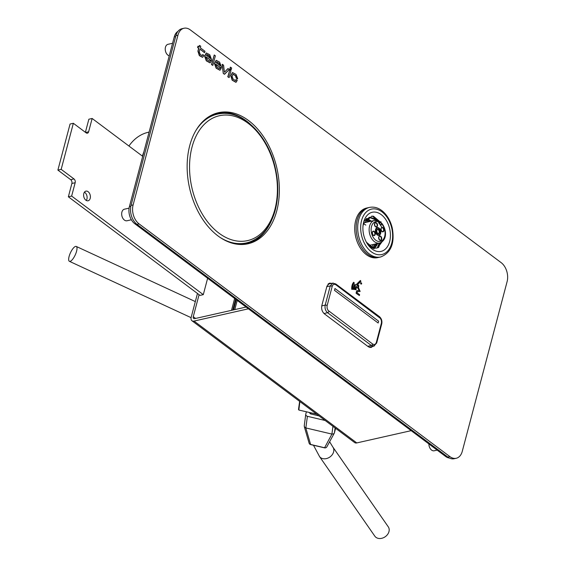 <?xml version="1.0" encoding="UTF-8"?>
<svg xmlns="http://www.w3.org/2000/svg" width="565" height="565" viewBox="0 0 565 565"><rect width="100%" height="100%" fill="white"/><g stroke="black" fill="none" stroke-linecap="round" stroke-linejoin="round"><path stroke-width="0.85" d="M304.267 425.65L304.528 427.091L305.849 427.938L307.395 416.306A2.119 1.879 -172.4 0 1 305.82 414.004L306.399 411.8M305.849 427.938L331.93 434.09L333.505 433.92L334.289 433.157L335.617 428.327M326.895 446.76A2.119 1.992 -151.5 0 1 324.515 447.734L310.637 444.457A2.119 1.963 163.8 0 1 309.083 443.052M309.705 412.57A1.413 1.25 7.6 0 0 310.785 413.947L319.013 415.889M334.445 432.769L335.094 427.931M307.395 416.306L325.165 420.494M319.515 456.541L374.821 536.164A8.185 6.406 -34.8 0 0 385.203 536.75A8.185 6.406 -34.8 0 0 388.268 526.82L332.905 447.12A8.185 6.406 -34.8 0 0 332.757 446.915L329.621 441.745M319.458 456.456A8.185 6.406 -34.8 0 0 319.585 456.633A8.185 6.406 -34.8 0 0 329.946 456.965A8.185 6.406 -34.8 0 0 332.905 447.12M70.971 260.917A8.185 2.62 114.8 0 1 69.389 261.312A8.185 2.62 114.8 0 1 70.456 252.781A8.185 2.62 114.8 0 1 76.268 246.453A8.185 2.62 114.8 0 1 75.993 253.092A8.185 2.62 114.8 0 1 70.971 260.917M195.603 318.434L193.265 316.683L199.078 294.683M248.423 308.808L194.035 321.068A5.643 3.319 -53.2 0 1 191.938 320.743A5.643 3.319 -53.2 0 1 191.21 317.149L197.468 293.475M193.265 316.683A2.825 1.66 -53.2 0 0 193.626 318.483A2.825 1.66 -53.2 0 0 194.678 318.646L246.079 307.056M191.938 320.743L354.679 442.593A5.643 3.319 -53.2 0 0 356.783 442.925L411.165 430.657M232.738 310.065L235.605 299.21M233.564 309.874L236.255 299.697M234.637 298.49L231.509 310.34L234.637 298.49M237.215 300.418L234.793 309.599L237.215 300.418M142.698 156.328L92.144 118.473L88.86 119.215L85.4 132.309M92.144 118.473L88.62 131.815A2.825 1.879 -102.7 0 1 87.413 133.199A2.825 1.879 -102.7 0 1 86.148 132.867L73.351 123.283L70.067 124.025L57.891 170.093L70.696 179.677A2.825 1.879 -102.7 0 1 71.882 183.47L68.358 196.804L200.017 295.382L203.301 294.648L207.63 278.263M73.351 123.283L61.175 169.352L57.891 170.093M61.175 169.352L73.98 178.936A2.825 1.879 -102.7 0 1 75.166 182.728L71.642 196.069L68.358 196.804M71.642 196.069L203.301 294.648M83.804 193.555A4.937 3.291 -102.7 0 1 85.915 191.132A4.937 3.291 -102.7 0 1 90.216 195.229A4.937 3.291 -102.7 0 1 88.091 200.773A4.937 3.291 -102.7 0 1 84.595 198.718A4.937 3.291 -102.7 0 1 83.804 193.555M84.432 192.178A4.937 3.291 -102.7 0 1 86.297 200.462M298.843 409.787L298.504 409.498L299.627 401.376M299.874 401.56L298.843 410.042L316.683 414.145M378.155 323.018L334.473 290.332L334.974 288.51L378.635 321.195L378.155 323.018L334.494 290.325L334.974 288.51M128.919 146.017A63.513 42.333 -102.7 0 1 130.628 143.75A63.513 42.333 -102.7 0 1 148.256 132.288L149.104 132.097M142.387 156.095A63.513 42.333 -102.7 0 1 143.877 151.858M377.816 247.731L379.751 242.992L378.232 247.59M380.57 221.826L381.008 221.727M381.933 227.441L376.58 219.312L369.552 217.278L364.58 221.12M374.044 247.979A15.806 10.537 77.3 0 0 377.378 243.529M384.617 238.253L377.653 247.781L377.039 247.943M369.058 217.341L377.201 220.449M377.653 247.781A15.806 10.537 -102.7 0 1 377.06 247.943A15.806 10.537 -102.7 0 1 366.953 242.999M369.531 207.39L367.992 207.736A25.404 16.936 77.3 0 0 357.066 236.248A25.404 16.936 77.3 0 0 379.172 257.301L380.711 256.955A25.404 16.936 -102.7 0 1 369.355 253.996A25.404 16.936 -102.7 0 1 357.68 227.631A25.404 16.936 -102.7 0 1 369.531 207.39C375.337 206.345 380.633 208.556 385.415 214.015C388.685 217.899 390.966 222.575 392.272 228.041C394.914 243.218 391.058 252.852 380.711 256.955M372.109 249.045A20.043 13.355 -102.7 0 1 366.982 243.211A20.043 13.355 -102.7 0 1 363.034 225.696A20.043 13.355 -102.7 0 1 363.832 221.544A20.043 13.355 -102.7 0 1 381.495 214.827A20.043 13.355 -102.7 0 1 389.596 241.735A20.043 13.355 -102.7 0 1 372.109 249.045M368.168 220.979L365.76 219.545M365.421 219.729L368.528 221.798L365.386 219.976M366.402 242.194L374.228 248.734A16.936 11.286 -102.7 0 1 366.593 242.547M362.97 226.466A16.936 11.286 -102.7 0 1 363.563 223.648L372.067 215.971L382.364 224.023M374.411 248.035A16.088 10.721 77.3 0 0 377.646 243.466M377.533 243.07L374.807 247.385M366.311 218.62L370.725 221.303M375.294 244.002L372.928 247.675M373.352 247.809L376.007 243.84M371.438 221.141L367.003 218.45M365.958 219.34L366.614 219.58A16.088 10.721 77.3 0 0 365.993 219.305M373.324 216.105L381.135 222.73M379.221 243.098L377.265 247.894M377.201 234.899A3.955 2.634 77.3 0 0 378.967 235.358A3.955 2.634 77.3 0 0 380.669 230.923A3.955 2.634 77.3 0 0 377.229 227.646A3.955 2.634 77.3 0 0 375.386 230.795A3.955 2.634 77.3 0 0 377.201 234.899M381.114 225.054L378.924 223.408L379.277 222.073A10.163 6.773 77.3 0 0 371.325 232.159A10.163 6.773 77.3 0 0 382.343 240.407A10.163 6.773 77.3 0 0 381.467 223.719L381.114 225.054M378.995 223.119L380.768 222.723L381.467 223.719M378.571 221.077L379.277 222.073M381.347 222.857L380.768 222.723M377.074 227.688A3.955 2.634 -102.7 0 1 378.684 228.175A3.955 2.634 -102.7 0 1 380.499 232.166A3.955 2.634 -102.7 0 1 378.811 235.386M378.684 234.835A3.39 2.26 -102.7 0 1 378.536 234.878A3.39 2.26 -102.7 0 1 377.017 234.482A3.39 2.26 -102.7 0 1 375.464 230.965A3.39 2.26 -102.7 0 1 377.046 228.267A3.39 2.26 -102.7 0 1 377.201 228.239M377.328 234.411A3.39 2.26 77.3 0 0 378.84 234.807A3.39 2.26 77.3 0 0 380.302 231.007A3.39 2.26 77.3 0 0 377.349 228.196A3.39 2.26 77.3 0 0 375.774 230.894A3.39 2.26 77.3 0 0 377.328 234.411M367.391 207.892L366.812 208.005A25.404 16.936 77.3 0 0 355.625 236.573A25.404 16.936 77.3 0 0 377.992 257.569L378.564 257.421M380.005 242.922A21.103 14.061 -102.7 0 1 378.635 247.421M370.061 220.703L369.694 220.901L369.729 220.435M367.667 220.993L369.694 220.901M367.744 219.171L367.695 220.625M361.635 283.729A0.643 0.431 77.3 0 0 361.084 282.797A0.643 0.431 77.3 0 0 361.367 284.047A0.643 0.431 77.3 0 0 361.084 282.797A0.643 0.431 77.3 0 0 361.367 284.047A0.643 0.431 77.3 0 0 361.635 283.729M360.88 282.839A0.643 0.431 77.3 0 0 361.162 284.089A0.643 0.431 77.3 0 1 360.88 282.839L360.88 282.839M211.487 64.601L212.828 65.399L215.357 55.815L214.234 54.967L211.487 64.601L212.828 65.399L215.357 55.815L214.234 54.967L211.698 64.551L212.828 65.399L211.487 64.601L214.234 54.967L211.487 64.601M190.306 29.896L501.169 262.647A14.111 9.407 77.3 0 1 507.109 281.617L462.262 451.35A14.111 9.407 77.3 0 1 456.223 458.272A14.111 9.407 77.3 0 0 462.262 451.35L507.109 281.617A14.111 9.407 77.3 0 0 501.169 262.647L190.306 29.896A14.111 9.407 77.3 0 0 183.992 28.25A14.111 9.407 77.3 0 0 177.954 35.171L175.906 35.637A14.111 9.407 -102.7 0 1 181.944 28.716L183.992 28.25A14.111 9.407 77.3 0 0 177.954 35.171L175.906 35.637A14.111 9.407 -102.7 0 1 181.944 28.716L183.992 28.25A14.111 9.407 77.3 0 1 190.306 29.896M447.861 457.085L136.998 224.333A14.111 9.407 -102.7 0 1 131.059 205.363L175.906 35.637L131.059 205.363L133.114 204.904L177.954 35.171L133.114 204.904A14.111 9.407 77.3 0 0 139.054 223.874L136.998 224.333A14.111 9.407 -102.7 0 1 131.059 205.363L133.114 204.904A14.111 9.407 77.3 0 0 139.054 223.874L136.998 224.333L447.861 457.085L449.917 456.626L139.054 223.874L449.917 456.626A14.111 9.407 77.3 0 0 456.223 458.272A14.111 9.407 77.3 0 1 449.917 456.626L447.861 457.085A14.111 9.407 -102.7 0 0 454.168 458.731A14.111 9.407 -102.7 0 1 447.861 457.085M217.447 112.936A67.186 44.776 -102.7 0 1 249.97 123.848A67.186 44.776 -102.7 0 0 217.447 112.936M271.687 220.166A67.186 44.776 -102.7 0 1 246.997 243.974A67.186 44.776 -102.7 0 0 271.687 220.166M328.632 283.531L329.565 283.821L328.632 283.531M370.753 346.846L370.04 347.503L370.753 346.846M189.727 145.643A67.186 44.776 -102.7 0 1 218.471 112.689A67.186 44.776 -102.7 0 1 276.935 168.377A67.186 44.776 -102.7 0 1 248.028 243.762A67.186 44.776 -102.7 0 1 200.469 215.809A67.186 44.776 -102.7 0 1 189.727 145.643A67.186 44.776 -102.7 0 1 218.471 112.689A67.186 44.776 -102.7 0 1 276.935 168.377A67.186 44.776 -102.7 0 1 248.028 243.762A67.186 44.776 -102.7 0 1 200.469 215.809A67.186 44.776 -102.7 0 1 189.727 145.643M326.958 286.144L329.614 283.1L331.669 283.383L329.614 283.1L326.958 286.144L321.831 305.545L326.958 286.144M372.844 346.338L371.113 347.475L368.338 346.748L324.444 313.886C322.085 311.746 321.217 308.963 321.831 305.545C321.217 308.963 322.085 311.746 324.444 313.886L368.338 346.748L371.113 347.475L372.844 346.338M229.899 68.838L231.233 69.629L231.664 68.019L230.322 67.221L229.899 68.838L231.021 69.679L231.664 68.019L230.534 67.179L230.11 68.789L231.233 69.629L229.899 68.838L230.322 67.221L229.899 68.838M210.604 58.527L206.387 55.37L206.974 54.551L209.417 56.055L210.604 58.527L206.387 55.37L206.974 54.551L208.231 55.165L209.417 56.055L210.604 58.527M209.763 54.748L206.444 52.983L204.834 56.112L206.5 60.78L210.215 62.814L211.204 61.345L210.088 60.504L209.509 61.253L210.088 60.504L209.622 61.246L207.334 59.841L205.978 56.867L211.381 60.681L211.628 59.749L209.763 54.748L206.444 52.983L204.834 56.112L206.5 60.78L210.215 62.814L211.204 61.345L210.088 60.504L209.622 61.246L207.334 59.841L205.978 56.867L211.381 60.681L211.628 59.749L209.763 54.748M206.232 53.032L204.615 56.154L206.289 60.829L210.003 62.863L206.289 60.829L204.615 56.154L206.232 53.032M205.985 56.846L211.169 60.723L205.985 56.846M206.868 54.593L209.205 56.105L210.434 58.4L209.205 56.105L206.868 54.593M227.787 76.805L229.129 77.603L230.944 70.724L229.821 69.883L227.787 76.805L229.129 77.603L230.944 70.724L229.821 69.883L227.999 76.755L229.129 77.603L227.787 76.805L229.821 69.883L227.787 76.805M351.748 289.315L352.631 289.337A8.51 5.671 77.3 0 1 354.283 283.086A8.51 5.671 77.3 0 0 352.631 289.337L351.953 289.266A9.499 6.335 77.3 0 1 353.796 282.288L354.283 283.086L353.796 282.288A9.499 6.335 77.3 0 0 351.953 289.266L351.748 289.315A9.499 6.335 77.3 0 1 353.591 282.331L353.591 282.331A9.499 6.335 77.3 0 0 351.748 289.315M355.208 289.64L356.091 289.683A3.602 2.401 77.3 0 1 356.762 287.133A3.602 2.401 77.3 0 0 356.091 289.683L355.413 289.591A4.591 3.058 77.3 0 1 356.275 286.349L356.762 287.133L356.275 286.349A4.591 3.058 77.3 0 0 355.413 289.591L355.208 289.64A4.591 3.058 77.3 0 1 356.07 286.391L356.07 286.391A4.591 3.058 77.3 0 0 355.208 289.64M356.211 293.362L359.397 295.544L359.615 294.69L357.101 292.804L359.615 294.69L359.397 295.544L356.211 293.362L356.303 292.931L356.211 293.362M356.656 290.869L356.098 292.981L356.656 290.869M357.574 287.783L359.213 290.523L356.981 290.685L359.213 290.523L357.574 287.783M357.899 286.137L357.539 287.507L358.111 286.095L357.744 287.458L358.111 286.095L356.317 284.527L357.899 286.137M360.265 280.558L356.317 284.527L356.593 284.958L356.317 284.527L360.47 280.508L360.915 281.342L357.589 284.689L358.789 285.586L358.478 287.599L360.152 291.434L358.478 287.599L358.789 285.586L357.589 284.689L360.915 281.342L360.47 280.508L356.529 284.478L360.265 280.558M359.947 291.484L357.412 291.632L357.101 292.804L357.412 291.632L359.947 291.484M237.095 80.244L236.184 79.559L235.591 80.618L233.168 79.185L232.095 76.508L233.126 74.149L235.683 75.717L236.417 78.245L237.328 78.931L236.255 78.132L235.464 75.767L233.027 74.185L235.464 75.767L236.255 78.132L237.54 78.881L237.646 78.493L236.015 74.403L232.575 72.567L230.958 75.717L232.392 80.166L236.078 82.257L237.251 80.357L236.184 79.559L235.591 80.618L233.168 79.185L232.095 76.508L233.126 74.149L235.683 75.717L236.474 78.083L237.54 78.881L237.646 78.493L236.015 74.403L232.575 72.567L230.958 75.717L232.392 80.166L236.078 82.257L237.095 80.244M235.972 79.609L235.478 80.626L235.972 79.609M232.363 72.617L230.746 75.767L232.18 80.216L235.866 82.299L232.18 80.216L230.746 75.767L232.363 72.617M220.435 65.893L216.226 62.736L216.805 61.917L219.255 63.421L220.435 65.893L216.226 62.736L216.805 61.917L219.255 63.421L220.435 65.893M219.601 62.115L216.275 60.349L214.665 63.471L216.331 68.139L220.046 70.18L221.042 68.711L219.926 67.871L219.347 68.619L219.926 67.871L219.46 68.612L217.172 67.2L215.816 64.226L221.219 68.04L221.466 67.108L219.601 62.115L216.275 60.349L214.665 63.471L216.331 68.139L220.046 70.18L221.042 68.711L219.926 67.871L219.46 68.612L217.172 67.2L215.816 64.226L221.219 68.04L221.466 67.108L219.601 62.115M216.063 60.391L214.453 63.52L216.12 68.188L219.834 70.23L216.12 68.188L214.453 63.52L216.063 60.391M215.823 64.205L221.007 68.09L215.823 64.205M216.706 61.952L219.043 63.464L220.272 65.766L219.043 63.464L216.706 61.952M204.417 52.637L204.975 51.281L200.342 47.813L200.745 46.281L199.622 45.44L199.219 46.973L198.16 46.182L197.814 47.488L198.873 48.279L198.117 51.133L199.551 55.582L202.715 57.277L203.887 55.384L202.821 54.579L202.221 55.638L200.328 54.6L199.254 51.923L199.996 49.12L204.629 52.587L204.975 51.281L200.342 47.813L200.745 46.281L199.622 45.44L199.219 46.973L198.16 46.182L197.814 47.488L198.873 48.279L198.117 51.133L199.551 55.582L202.715 57.277L203.887 55.384L202.821 54.579L202.221 55.638L200.328 54.6L199.254 51.923L199.996 49.12L204.417 52.637M199.41 45.49L199.049 46.846L199.41 45.49M197.948 46.224L197.602 47.531L198.654 48.329L197.905 51.182L199.339 55.624L202.496 57.326L199.339 55.624L197.905 51.182L198.654 48.329L197.602 47.531L197.948 46.224M202.609 54.628L202.115 55.653L202.609 54.628M222.158 64.354L223.239 73.401L224.602 74.206L229.312 69.502L227.879 68.64L224.425 72.256L223.592 65.222L222.37 64.311L223.239 73.401L224.383 74.255L229.312 69.502L228.09 68.591L224.425 72.256L223.592 65.222L222.158 64.354L223.239 73.401L224.602 74.206L223.224 73.259L222.158 64.354M353.492 289.428L354.375 289.478A6.286 4.188 77.3 0 1 355.526 285.12A6.286 4.188 77.3 0 0 354.375 289.478L353.697 289.379A7.274 4.845 77.3 0 1 355.032 284.336L355.526 285.12L355.032 284.336A7.274 4.845 77.3 0 0 353.697 289.379L353.492 289.428A7.274 4.845 77.3 0 1 354.827 284.379L354.827 284.379A7.274 4.845 77.3 0 0 353.492 289.428M172.565 43.279L167.996 44.31A5.925 3.948 77.3 0 0 165.453 51.005A5.925 3.948 77.3 0 0 169.246 55.836M129.095 208.139L124.434 209.191A5.925 3.948 77.3 0 0 121.892 215.887A5.925 3.948 77.3 0 0 127.04 220.76L131.37 219.778M428.877 443.921A5.925 3.948 77.3 0 0 429.096 445.898A5.925 3.948 77.3 0 0 434.245 450.771L437.155 450.114M449.394 458.038A12.705 8.468 -102.7 0 1 445.616 456.456L134.753 223.698A12.705 8.468 -102.7 0 1 129.406 206.628L174.253 36.902A12.705 8.468 -102.7 0 1 177.918 31.393M332.947 426.321L331.909 434.082M331.93 434.09L324.522 447.854A2.119 2.119 0 0 0 326.902 446.753M310.785 413.947L310.934 412.86M305.827 427.931L310.644 444.584L324.522 447.854M194.035 321.068L356.783 442.925M88.62 131.815L85.64 132.485M73.98 178.936L70.696 179.677M75.166 182.728L71.882 183.47M321.746 305.905L325.193 305.121L330.264 285.939L326.824 286.653M367.744 346.303L371.29 345.441L327.566 312.706L324.006 313.519M376.332 342.418L381.488 322.82L381.403 320.524L380.471 318.427L335.9 284.809C334.176 283.785 332.94 284.315 332.192 286.391L327.036 305.997L327.121 308.292L328.053 310.383L372.632 344C374.348 345.024 375.584 344.502 376.332 342.418A1.413 0.65 -165.2 0 1 376.671 343.004M332.192 286.391A1.413 0.65 -165.2 0 0 330.264 285.939L332.721 283.164L333.322 283.107M328.908 311.266A1.413 0.826 -53.2 0 1 327.566 312.706C325.433 310.75 324.642 308.222 325.193 305.121A1.413 0.65 -165.2 0 1 327.128 305.573M374.51 345.829L371.29 345.441A1.413 0.826 -53.2 0 0 372.632 344M373.846 346.07L376.671 343.012L381.742 323.83A1.413 0.65 -165.2 0 0 381.403 323.237M379.616 317.544A1.413 0.826 -53.2 0 0 379.447 316.654L335.716 283.913L332.743 283.178M335.9 284.809A1.413 0.826 -53.2 0 0 335.723 283.92M218.952 233.154A64.007 42.665 77.3 0 0 274.943 209.22A64.007 42.665 77.3 0 0 248.007 123.191A64.007 42.665 77.3 0 0 192.008 147.126A64.007 42.665 77.3 0 0 218.952 233.154M238.903 244.398A66.282 44.176 77.3 0 0 247.519 242.745L249.744 241.961A66.006 43.992 -102.7 0 1 219.856 237.258M195.815 130.656A66.006 43.992 -102.7 0 1 220.788 113.586L218.45 113.826A66.282 44.176 77.3 0 0 209.954 116.03M254.54 239.8A66.981 44.649 -102.7 0 1 244.546 244.334M215.081 113.664A66.981 44.649 -102.7 0 1 226.049 113.473M371.375 251.835A23.285 15.523 77.3 0 0 392.371 231.608A23.285 15.523 77.3 0 0 366.24 212.045A23.285 15.523 77.3 0 0 371.375 251.835M373.218 235.308A2.26 1.504 -102.7 0 1 372.723 231.452A2.26 1.504 -102.7 0 1 375.259 233.345A2.26 1.504 -102.7 0 1 373.218 235.308M379.687 240.146A2.26 1.504 -102.7 0 1 379.186 236.29A2.26 1.504 -102.7 0 1 381.721 238.19A2.26 1.504 -102.7 0 1 379.687 240.146M375.485 226.735A2.26 1.504 -102.7 0 1 374.983 222.878A2.26 1.504 -102.7 0 1 377.519 224.778A2.26 1.504 -102.7 0 1 375.485 226.735M381.947 231.579A2.26 1.504 -102.7 0 1 381.453 227.716A2.26 1.504 -102.7 0 1 383.988 229.616A2.26 1.504 -102.7 0 1 381.947 231.579M369.129 245.394L379.616 243.028A11.575 7.712 -102.7 0 1 369.545 233.43A11.575 7.712 -102.7 0 1 374.524 220.442L363.818 222.857M372.603 234.595A1.978 1.314 77.3 0 0 373.077 235.111A1.978 1.314 77.3 0 0 373.959 235.344A1.978 1.314 77.3 0 0 374.814 233.126A1.978 1.314 77.3 0 0 373.091 231.488A1.978 1.314 77.3 0 0 372.194 232.745M379.073 239.433A1.978 1.314 77.3 0 0 379.546 239.956A1.978 1.314 77.3 0 0 380.429 240.181A1.978 1.314 77.3 0 0 381.276 237.964A1.978 1.314 77.3 0 0 379.56 236.325A1.978 1.314 77.3 0 0 378.656 237.59M381.34 230.859A1.978 1.314 77.3 0 0 381.806 231.382A1.978 1.314 77.3 0 0 382.689 231.608A1.978 1.314 77.3 0 0 383.543 229.397A1.978 1.314 77.3 0 0 381.82 227.759A1.978 1.314 77.3 0 0 380.923 229.016M374.87 226.021A1.978 1.314 77.3 0 0 375.344 226.537A1.978 1.314 77.3 0 0 376.226 226.77A1.978 1.314 77.3 0 0 377.074 224.552A1.978 1.314 77.3 0 0 375.358 222.914A1.978 1.314 77.3 0 0 374.454 224.178M376.975 232.724A1.978 1.314 77.3 0 0 377.441 233.246A1.978 1.314 77.3 0 0 378.324 233.479A1.978 1.314 77.3 0 0 379.179 231.262A1.978 1.314 77.3 0 0 377.455 229.623A1.978 1.314 77.3 0 0 376.558 230.88M377.582 233.444A2.26 1.504 -102.7 0 1 377.088 229.588A2.26 1.504 -102.7 0 1 379.624 231.481A2.26 1.504 -102.7 0 1 377.582 233.444M175.651 36.584L174.253 36.902M129.406 206.628L130.84 206.303M135.932 223.436L134.753 223.698M445.616 456.456L446.696 456.209M305.778 414.209L304.231 425.848M304.288 426.575L309.097 443.115M309.083 443.045A2.119 2.119 0 0 0 310.644 444.584M334.289 433.157L326.874 446.809M319.585 456.633L313.483 445.255M195.328 301.583L76.268 246.453M191.097 317.664L69.389 261.312M298.843 410.042L316.781 414.216M332.728 283.157L327.947 284.153M373.868 346.091L369.15 347.235M381.742 323.83C382.286 320.92 381.516 318.526 379.44 316.647M249.744 241.961C261.764 237.335 270.127 227.243 274.83 211.67C278.729 197.757 278.813 182.898 275.077 167.085C267.817 135.395 243.353 110.627 220.788 113.586M378.988 221.099L374.524 220.442M379.616 243.028C387.964 240.097 386.389 228.253 381.375 222.885M373.959 235.344L373.183 235.132C371.375 232.321 373.296 230.817 373.091 231.488M380.429 240.181L379.652 239.97C377.844 237.159 379.758 235.662 379.56 236.325M376.226 226.77L375.45 226.558C373.642 223.747 375.563 222.243 375.358 222.914M382.689 231.608L381.912 231.396C380.104 228.585 382.025 227.088 381.82 227.759M378.324 233.479L377.547 233.26C375.739 230.449 377.66 228.952 377.455 229.623M363.514 223.811L365.823 225.068M371.742 247.18L373.606 244.377M454.168 458.731L456.223 458.272L454.168 458.731"/></g></svg>
